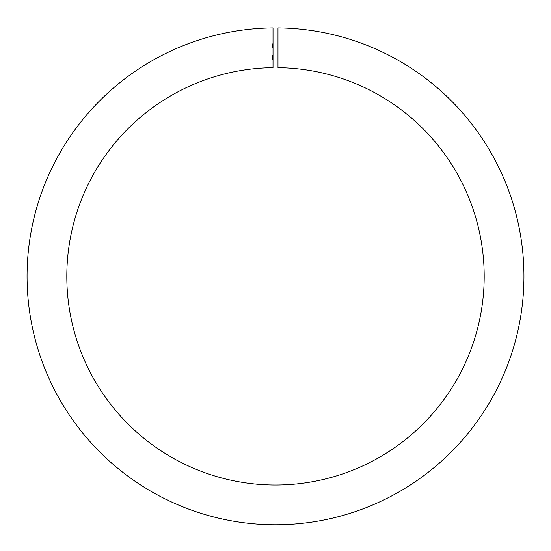 <?xml version="1.0" encoding="UTF-8"?>
<svg xmlns="http://www.w3.org/2000/svg" width="551" height="551" viewBox="0 0 551 551"><rect width="100%" height="100%" fill="white"/><g stroke="black" fill="none" stroke-linecap="round" stroke-linejoin="round"><path stroke-width="0.41" stroke-dasharray="2.75 2.07" d="M272.518 56.815L272.518 58.027L272.518 57.146L273.014 57.345L273.014 59.418L273.014 55.272L273.014 59.418L273.014 55.272L273.014 59.418L273.014 55.272L273.014 59.012L273.014 55.679L273.014 59.012L273.014 55.679L273.014 59.012L273.014 57.345L272.518 57.345L272.518 55.376L273.014 55.376L273.014 59.315L273.014 55.376L272.518 55.376L273.014 55.775L272.518 55.775L272.518 56.815L273.014 56.815M272.518 46.863L272.518 43.729L272.518 47.772L273.014 47.772L273.014 43.729L273.014 47.827L273.014 44.845L273.014 47.827L273.014 44.845L273.014 47.772L273.014 44.845L273.014 47.772L273.014 44.845L273.014 47.772L273.014 45.196L273.014 47.772L272.518 47.772L272.518 43.832L273.014 43.832L272.518 43.832L273.014 44.238L272.518 44.238L272.518 45.451L273.014 45.451L273.014 46.057L273.014 45.196L272.518 45.451L273.014 45.85L272.518 45.85L272.518 47.772L273.014 47.772L272.518 47.772L272.518 43.729L273.014 43.729L272.518 43.729L272.518 47.772L273.014 47.772L272.518 47.772L273.014 47.772L272.518 47.772L272.518 47.276L273.014 47.276L272.518 47.276L272.518 47.827L273.014 47.827L272.518 47.827L272.518 46.339L273.014 46.339L273.014 45.196L273.014 47.469L273.014 45.196L273.014 47.469L273.014 46.339L272.518 46.339L272.518 45.382L273.014 45.382L272.518 45.396L272.518 44.845L273.014 44.845L272.518 44.845L272.518 45.409L273.014 45.409L272.518 45.423L272.518 46.408L273.014 46.408L272.518 46.408L272.518 47.469L273.014 47.469L272.518 47.469L272.518 46.863L273.014 46.863M273.014 67.649L273.014 27.901A248.446 248.446 0 0 0 60.755 401.266A248.446 248.446 0 0 0 490.245 401.266A248.446 248.446 0 0 0 277.986 27.901L277.986 67.649A208.691 208.691 0 0 1 455.815 381.388A208.691 208.691 0 0 1 95.185 381.388A208.691 208.691 0 0 1 273.014 67.649M273.014 58L272.518 57.6L273.014 58M272.518 47.028L273.014 47.028M272.518 46.057L273.014 46.057L272.518 46.057M272.518 45.464L273.014 45.464L272.518 45.451M272.518 44.989L272.518 46.215L272.518 45.196L273.014 45.196L272.518 45.196L272.518 46.332L273.014 46.325L272.518 46.332L272.518 47.469L272.518 45.196L273.014 45.196L272.518 45.196L272.518 47.772L272.518 44.893L273.014 44.893L272.518 44.893L272.518 45.396L273.014 44.989M272.518 43.729L273.014 43.729L272.518 43.729M272.518 45.54L272.518 44.845L273.014 44.845L272.518 44.845L272.518 45.54L273.014 45.54M272.518 46.215L272.518 47.772L273.014 47.772L272.518 47.772L272.518 46.215L273.014 46.215L272.518 46.215M272.518 47.827L272.518 44.845L272.518 47.772L273.014 47.772L272.518 47.772L272.518 45.196L272.518 47.772L273.014 47.772L272.518 47.772L272.518 47.276L272.518 47.827L273.014 47.827M272.518 44.845L272.518 47.772L272.518 44.893L273.014 44.893L272.518 44.893L273.014 44.893L272.518 44.893L272.518 45.409L273.014 45.409L272.518 45.409L272.518 44.845L273.014 44.845L272.518 44.845L272.518 46.305L273.014 46.325L272.518 46.332L272.518 47.469L272.518 45.196L272.518 47.772L273.014 47.772L272.518 47.772L272.518 44.893L273.014 44.893L272.518 44.893L272.518 45.409L272.518 44.845L273.014 44.845M272.518 46.339L273.014 46.339M272.518 45.196L272.518 47.772L272.518 45.196L273.014 45.196M272.518 47.469L273.014 47.469M272.518 47.772L273.014 47.772L272.518 47.772M272.518 45.761L273.014 45.761L272.518 45.761M272.518 45.96L273.014 45.96L272.518 45.96M272.518 56.739L273.014 56.739M272.518 58.027L273.014 58.027L272.518 58.013L272.518 59.418L273.014 59.418L272.518 59.418L272.518 58.303L273.014 58.303L272.518 58.303L272.518 59.012L273.014 59.012L272.518 59.012L272.518 58.013M272.518 57.111L272.518 59.418L272.518 55.272L272.518 57.118L273.014 57.146L272.518 57.118L272.518 58.165L273.014 58.179L272.518 58.165L272.518 56.939L273.014 56.939L272.518 56.939L272.518 56.292L273.014 56.298L272.518 56.292L272.518 57.111L273.014 57.111M272.518 58.985L272.518 55.272L273.014 55.272L272.518 55.272L273.014 55.272L272.518 55.272L272.518 58.213L273.014 58.213L272.518 58.199L272.518 59.012L273.014 59.012L272.518 59.012L272.518 58.179L272.518 58.985L273.014 58.985M272.518 55.486L273.014 55.486M272.518 57.077L273.014 57.077L272.518 57.07M272.518 57.042L273.014 57.042M272.518 58.22L273.014 58.234M272.518 57.449L273.014 57.449L272.518 57.442M272.518 55.272L272.518 59.418L272.518 55.679L273.014 55.679L272.518 55.679L272.518 56.292L273.014 56.292L272.518 56.292L272.518 56.939L272.518 56.285L273.014 56.285L272.518 56.285L273.014 56.285L272.518 56.285L272.518 55.679L272.518 57.345L273.014 57.345L272.518 57.345L273.014 57.345L272.518 57.345L272.518 59.418L273.014 59.418L272.518 59.418L273.014 59.418L272.518 59.418L272.518 55.679L273.014 55.679L272.518 55.679L272.518 59.012L272.518 57.345L273.014 57.345L272.518 57.345L272.518 55.272L273.014 55.272M272.518 58.144L273.014 58.144M272.518 58.254L273.014 58.254L272.518 58.254M272.518 58.799L273.014 58.799M272.518 57.118L273.014 57.118M272.518 58.172L273.014 58.172M272.518 58.213L273.014 58.213M272.518 55.775L273.014 55.376L272.518 55.376L272.518 59.315L273.014 59.315L272.518 59.315L272.518 55.775M272.518 58.337L273.014 58.337L272.518 58.337L272.518 57.345L272.518 59.012L273.014 59.012L272.518 59.012L272.518 58.337M272.518 57.345L273.014 57.345M272.518 46.656L273.014 46.656M272.518 46.312L273.014 46.305M272.518 46.559L273.014 46.559M272.518 46.422L273.014 46.422L272.518 46.422M272.518 46.732L273.014 46.732L272.518 46.732"/><path stroke-width="0.83" d="M273.014 67.649L273.014 27.901A248.446 248.446 0 0 0 60.755 401.266A248.446 248.446 0 0 0 490.245 401.266A248.446 248.446 0 0 0 277.986 27.901L277.986 67.649A208.691 208.691 0 0 1 455.815 381.388A208.691 208.691 0 0 1 95.185 381.388A208.691 208.691 0 0 1 273.014 67.649"/></g></svg>
